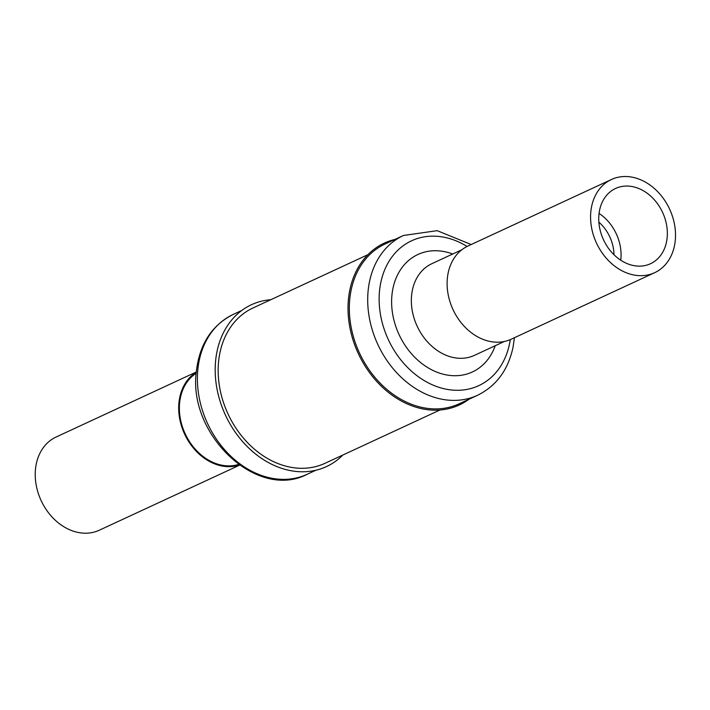 <?xml version="1.0" encoding="UTF-8"?>
<svg xmlns="http://www.w3.org/2000/svg" width="710" height="710" viewBox="0 0 710 710"><rect width="100%" height="100%" fill="white"/><g stroke="black" fill="none" stroke-linecap="round" stroke-linejoin="round"><path stroke-width="1.06" d="M439.916 410.016L324.967 463.319A85.599 67.175 -114.9 0 1 275.666 462.601A85.599 67.175 -114.9 0 1 219.212 384.642A85.599 67.175 -114.9 0 1 252.946 307.998L367.886 254.695M459.21 403.786A88.067 69.118 -114.9 0 1 379.344 382.326A88.067 69.118 -114.9 0 1 351.077 290.434A88.067 69.118 -114.9 0 1 385.104 243.992L403.475 235.471A88.067 69.118 -114.9 0 0 369.448 281.914A88.067 69.118 -114.9 0 0 397.707 373.806A88.067 69.118 -114.9 0 0 477.573 395.266L459.21 403.786M394.858 239.465A89.211 70.015 65.1 0 0 349.79 290.168A89.211 70.015 65.1 0 0 383.329 388.059A89.211 70.015 65.1 0 0 468.964 399.26M504.322 341.492L474.404 355.373A50.534 39.662 -114.9 0 1 428.574 343.054A50.534 39.662 -114.9 0 1 412.35 290.319A50.534 39.662 -114.9 0 1 431.875 263.676L461.802 249.796M495.225 345.717A64.743 50.809 -114.9 0 1 429.798 368.792A64.743 50.809 -114.9 0 1 392.905 288.633A64.743 50.809 -114.9 0 1 452.705 254.02M674.5 245.607A51.36 40.31 -114.9 0 1 654.655 272.684A51.36 40.31 -114.9 0 1 608.079 260.171A51.36 40.31 -114.9 0 1 591.599 206.583A51.36 40.31 -114.9 0 1 611.443 179.497A51.36 40.31 -114.9 0 1 658.019 192.019A51.36 40.31 -114.9 0 1 674.5 245.607M654.655 272.684L511.191 339.22A51.36 40.31 -114.9 0 1 464.615 326.698A51.36 40.31 -114.9 0 1 448.125 273.11A51.36 40.31 -114.9 0 1 467.97 246.024L611.443 179.497M598.867 222.15A36.379 28.551 -114.9 0 1 613.981 254.73M599.062 213.435A41.482 32.553 -114.9 0 1 620.753 260.206M599.568 210.337A41.482 32.553 -114.9 0 1 615.597 188.461A41.482 32.553 -114.9 0 1 653.218 198.569A41.482 32.553 -114.9 0 1 666.53 241.853A41.482 32.553 -114.9 0 1 650.502 263.73A41.482 32.553 -114.9 0 1 612.881 253.621A41.482 32.553 -114.9 0 1 599.568 210.337M196.217 373.265A50.534 39.662 65.1 0 0 179.639 402.694A50.534 39.662 65.1 0 0 196.572 450.61A50.534 39.662 65.1 0 0 238.498 464.447M342.85 455.021A89.211 70.015 -114.9 0 1 257.978 455.855A89.211 70.015 -114.9 0 1 215.671 360.236A89.211 70.015 -114.9 0 1 270.829 299.709M196.324 371.996L56.09 437.032A51.36 40.31 65.1 0 0 35.5 468.99A51.36 40.31 65.1 0 0 54.563 519.542A51.36 40.31 65.1 0 0 99.302 530.219L239.536 465.192M196.297 372.244A51.36 40.31 65.1 0 0 178.964 402.464A51.36 40.31 65.1 0 0 196.421 451.409A51.36 40.31 65.1 0 0 239.332 465.05M510.286 339.62A79.839 62.657 -114.9 0 1 509.594 343.551A79.839 62.657 -114.9 0 1 430.766 384.083A79.839 62.657 -114.9 0 1 380.72 282.899A79.839 62.657 -114.9 0 1 467.082 246.459M197.868 369.253A88.067 69.118 65.1 0 0 230.546 455.935A88.067 69.118 65.1 0 0 307.27 474.245C256.763 500.878 187.112 433.881 196.439 370.762C199.696 343.959 211.935 325.189 233.164 314.45A88.067 69.118 65.1 0 0 197.868 369.253M477.573 395.266C496.281 386.018 508.094 370.043 513.028 347.341L514.422 337.72M307.27 474.245L315.879 470.251M233.164 314.45L241.782 310.456M471.209 244.533L437.156 230.661L403.475 235.471"/></g></svg>
